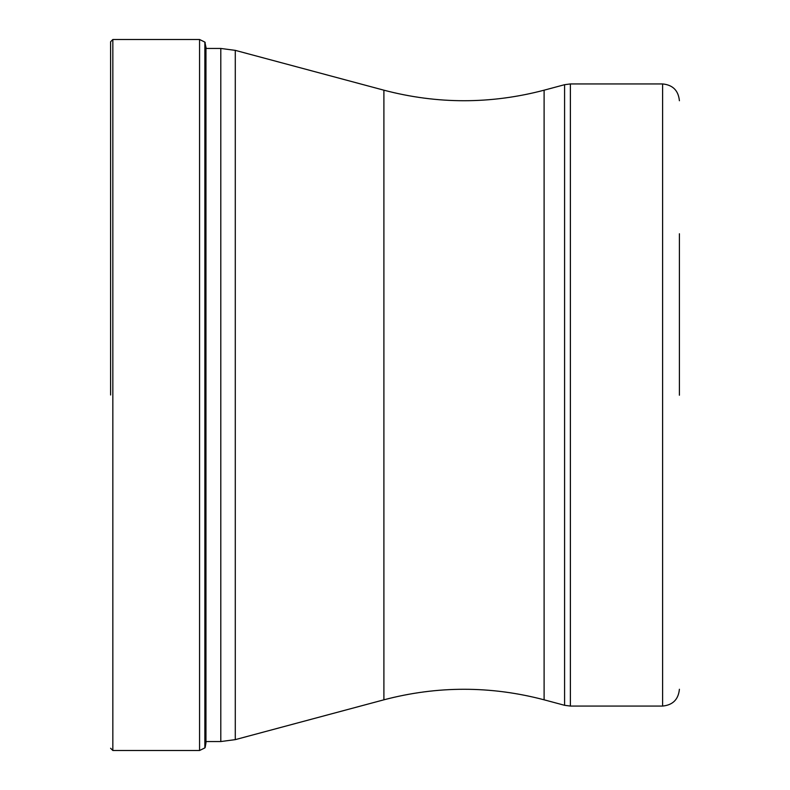 <?xml version="1.0" encoding="UTF-8"?>
<svg xmlns="http://www.w3.org/2000/svg" width="790" height="790" viewBox="0 0 790 790"><rect width="100%" height="100%" fill="white"/><g stroke="black" fill="none" stroke-linecap="round" stroke-linejoin="round"><path stroke-width="1.19" d="M110.6 395L110.6 41.742L110.6 395M205.143 42.453L204.857 747.913L204.857 42.087L206.19 48.457L220.795 48.457L235.282 50.363L235.282 739.638L383.901 699.812L383.901 90.188L235.282 50.363M679.4 233.761L679.4 395.227M204.857 747.913L199.564 750.5L199.564 39.5L112.842 39.5L112.842 750.5L110.6 748.258M205.143 747.547L205.963 742.906L205.963 47.094M205.963 741.543L220.795 741.543L220.795 48.457M383.901 90.188C437.305 104.241 490.709 104.241 544.103 90.188L544.103 699.812L564.583 705.302L564.583 84.698L570.38 83.938L570.38 706.062L662.603 706.062L662.603 83.938L570.38 83.938M112.842 39.5L110.6 41.742M199.564 750.5L112.842 750.5M199.564 39.5L204.857 42.087M220.795 741.543L235.282 739.638M383.901 699.812C437.305 685.76 490.709 685.76 544.103 699.812M544.103 90.188L564.583 84.698M662.603 83.938C672.804 84.935 678.403 90.534 679.4 100.735M662.603 706.062C672.804 705.065 678.403 699.466 679.4 689.265M564.583 705.302L570.38 706.062"/></g></svg>
